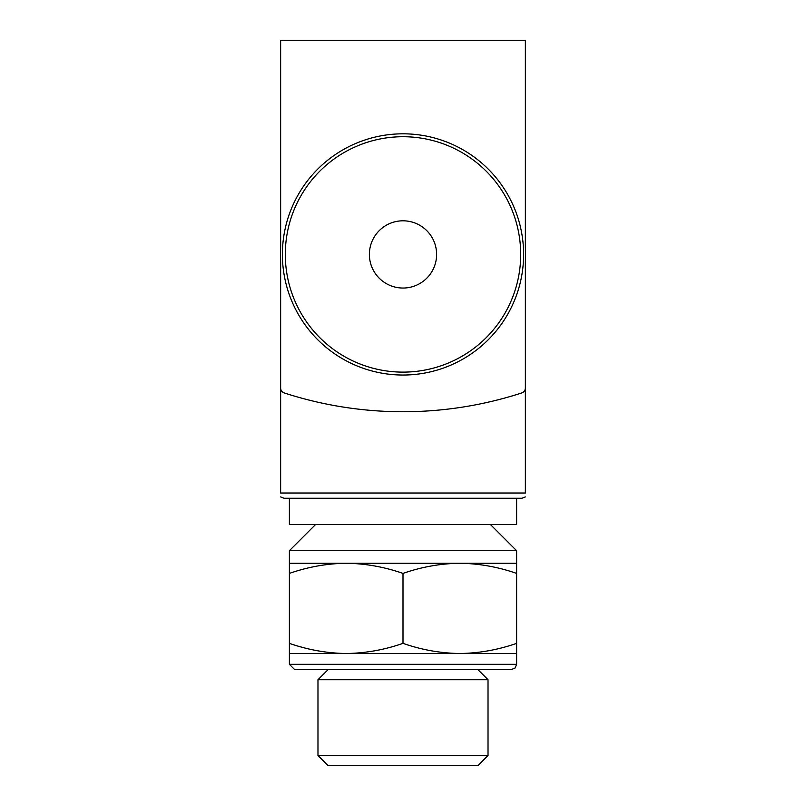 <?xml version="1.0" encoding="UTF-8"?>
<svg xmlns="http://www.w3.org/2000/svg" width="806" height="806" viewBox="0 0 806 806"><rect width="100%" height="100%" fill="white"/><g stroke="black" fill="none" stroke-linecap="round" stroke-linejoin="round"><path stroke-width="1.21" d="M289.384 563.253L516.616 563.253L516.616 550.7L289.384 550.7L289.384 573.409C307.932 566.93 326.873 563.545 346.187 563.253C365.501 563.555 384.432 566.93 403 573.409C421.548 566.93 440.489 563.545 459.813 563.253C479.117 563.555 498.058 566.93 516.616 573.409L516.616 563.253M525.361 387.968L525.361 40.3L280.639 40.3L280.639 387.968A5.239 5.239 0 0 0 284.266 392.955A384.553 384.553 0 0 0 521.734 392.955A5.239 5.239 0 0 0 525.361 387.968M280.639 271.904L280.639 493.02C280.639 498.783 280.639 498.783 280.639 493.02L525.361 493.02C525.361 498.783 525.361 498.783 525.361 493.02L525.361 271.904M280.639 496.929L284.135 498.259L521.865 498.259L289.384 498.259L289.384 524.484L516.616 524.484L516.616 498.259M315.599 524.484L289.384 550.7M403 375.032A120.608 120.608 0 0 0 507.448 194.115A120.608 120.608 0 0 0 298.552 194.115A120.608 120.608 0 0 0 403 375.032M403 288.044A33.62 33.62 0 0 0 432.117 237.619A33.62 33.62 0 0 0 373.883 237.619A33.62 33.62 0 0 0 403 288.044M289.384 643.359L289.384 653.515L516.616 653.515L516.616 643.359C498.068 649.848 479.127 653.223 459.813 653.515C440.499 653.223 421.568 649.838 403 643.359C384.452 649.848 365.511 653.223 346.187 653.515C326.883 653.223 307.942 649.838 289.384 643.359L289.384 573.409M403 643.359L403 573.409M516.616 643.359L516.616 573.409M317.977 755.544L328.133 765.7L477.867 765.7L488.023 755.544L488.023 679.72L317.977 679.72L317.977 755.544L488.023 755.544M328.133 669.564L317.977 679.72M289.384 653.515L289.384 664.315L294.623 669.564L511.377 669.564L515.115 667.993L516.616 664.315L516.616 653.515M403 372.12A117.696 117.696 0 0 0 504.929 195.576A117.696 117.696 0 0 0 301.071 195.576A117.696 117.696 0 0 0 403 372.12M289.384 664.315L516.616 664.315M525.361 496.929L521.865 498.259M490.401 524.484L516.616 550.7M477.867 669.564L488.023 679.72"/></g></svg>
